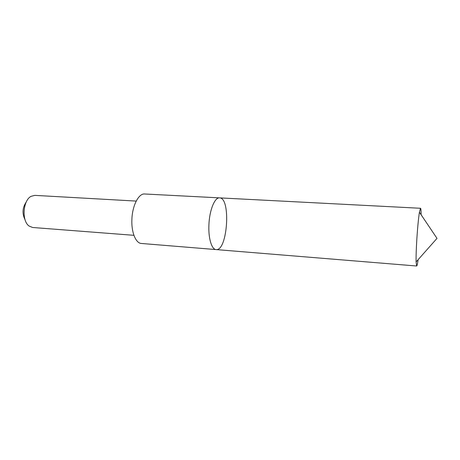 <?xml version="1.0" encoding="UTF-8"?>
<svg xmlns="http://www.w3.org/2000/svg" width="460" height="460" viewBox="0 0 460 460"><rect width="100%" height="100%" fill="white"/><g stroke="black" fill="none" stroke-linecap="round" stroke-linejoin="round"><path stroke-width="0.69" d="M216.114 249.584L141.381 243.466C135.838 243.305 131.301 232.409 131.888 219.598C132.267 205.614 138.667 193.286 144.687 193.993L219.564 197.875C214.774 197.202 209.449 210.18 208.915 224.819C208.236 238.228 211.686 249.533 216.114 249.584C227.556 251.321 231.138 197.673 219.564 197.875C214.774 197.202 209.449 210.18 208.915 224.819C208.236 238.228 211.686 249.533 216.114 249.584L416.662 266.006L416.11 261.947C415.984 256.657 416.231 248.975 416.846 238.912C417.611 227.263 418.473 218.362 419.428 212.221L420.52 208.276C420.9 208.397 421.095 210.548 421.113 214.728M418.111 259.687C417.536 263.827 417.053 265.932 416.662 266.006M133.923 235.319L32.654 227.493L29.078 226.032C21.528 220.938 22.902 200.382 31.067 196.334L34.799 195.368L136.212 201.083M25.093 219.828C22.011 213.641 22.408 207.678 26.283 201.957M219.564 197.875L420.52 208.276M416.11 261.947L437 238.372L419.428 212.221"/></g></svg>
